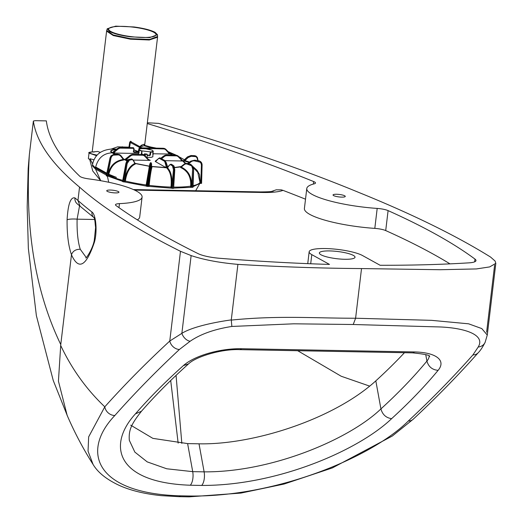 <?xml version="1.0" encoding="UTF-8"?>
<svg xmlns="http://www.w3.org/2000/svg" width="523" height="523" viewBox="0 0 523 523"><rect width="100%" height="100%" fill="white"/><g stroke="black" fill="none" stroke-linecap="round" stroke-linejoin="round"><path stroke-width="0.78" d="M333.615 195.589A6.158 1.242 -173.2 0 1 333.04 194.961A6.158 1.242 -173.2 0 1 337.904 194.321A6.158 1.242 -173.2 0 1 344.696 195.792A6.158 1.242 -173.2 0 1 345.272 196.419A6.158 1.242 -173.2 0 1 340.408 197.06A6.158 1.242 -173.2 0 1 333.615 195.589M118.394 191.581A6.158 1.242 -173.2 0 1 118.963 192.209A6.158 1.242 -173.2 0 1 114.106 192.85A6.158 1.242 -173.2 0 1 107.307 191.379A6.158 1.242 -173.2 0 1 106.738 190.751A6.158 1.242 -173.2 0 1 111.595 190.111A6.158 1.242 -173.2 0 1 118.394 191.581M321.024 254.799A17.959 3.628 -173.2 0 1 319.35 252.975A17.959 3.628 -173.2 0 1 333.53 251.105A17.959 3.628 -173.2 0 1 353.352 255.401A17.959 3.628 -173.2 0 1 355.019 257.231A17.959 3.628 -173.2 0 1 340.846 259.101A17.959 3.628 -173.2 0 1 321.024 254.799M190.124 341.264C200.531 334.119 214.45 329.176 231.859 326.45L293.769 323.809L353.221 324.502L435.96 326.855C461.901 327.189 486.259 334.053 478.212 346.997L472.923 354.921C453.402 376.972 431.874 398.99 408.352 420.969C372.324 457.01 276.915 496.948 190.758 496.026L180.481 495.837C95.284 493.483 80.529 451.486 114.838 415.504C134.359 393.466 155.88 371.461 179.402 349.488L190.124 341.264A9.237 6.322 -122.8 0 1 181.867 333.36L191.137 255.584L180.474 251.295A1207.94 244.234 6.8 0 1 79.542 187.123A1215.818 245.83 6.8 0 1 33.367 121.061L29.36 154.638A3.079 0.621 6.8 0 0 29.36 154.671L33.367 121.061L35.126 120.676L46.344 120.885A1200.422 242.718 -173.2 0 0 79.842 176.329A10.264 2.072 -173.2 0 0 88.884 178.912A58.236 11.774 6.8 0 1 142.086 197.093L139.7 217.052A58.236 11.774 -173.2 0 1 137.32 219.876M29.36 154.638L28.177 168.583L29.36 154.671C24.797 228.492 35.27 291.782 60.766 344.539L58.432 381.136L67.14 415.321M147.355 122.768L158.678 123.389A1215.818 245.83 6.8 0 1 358.484 192.314A1207.94 244.234 6.8 0 1 490.594 257.081L495.104 261.055L495.824 263.35L489.705 266.907L476.42 268.933L440.137 269.724L361.524 268.567L355.601 318.232C315.192 318.291 278.216 315.31 231.284 320.102L231.284 319.899C214.24 322.22 191.876 326.999 181.867 333.36L169.772 341.035C146.1 362.929 124.441 384.856 104.796 406.822L88.655 436.875L88.047 451.172L93.094 464.457C97.899 472.576 106.751 479.617 119.649 485.579C130.913 490.587 144.74 493.941 161.13 495.634L178.781 496.66A9.237 4.021 91.1 0 1 178.742 496.66M147.264 123.539A1193.793 241.378 -173.2 0 1 313.656 181.559A10.264 2.072 -173.2 0 1 315.5 183.017A10.264 2.072 -173.2 0 1 314.192 183.841A58.236 11.774 6.8 0 0 306.785 188.522A58.236 11.774 6.8 0 0 377.188 208.422A10.264 2.072 -173.2 0 1 388.092 210.619A890.303 180.01 -173.2 0 1 474.982 259.088A20.528 4.151 -173.2 0 1 475.982 260.598A20.528 4.151 -173.2 0 1 468.883 262.853A515.763 104.286 -173.2 0 1 380.116 265.272L362.589 255.577A28.222 5.707 6.8 0 0 331.445 248.824A28.222 5.707 6.8 0 0 309.158 251.759A28.222 5.707 6.8 0 0 311.786 254.629L329.483 264.422A515.763 104.286 -173.2 0 1 219.562 258.277A20.528 4.151 -173.2 0 1 198.237 253.694A1252.866 253.322 -173.2 0 1 116.008 205.552A10.212 2.066 -173.2 0 1 115.472 204.774A10.212 2.066 -173.2 0 1 119.466 203.63A58.236 11.774 6.8 0 0 142.086 197.093M191.137 255.584C203.813 259.807 219.405 262.736 237.906 264.377C280.773 266.907 321.978 268.306 361.524 268.567M176.061 375.377L181.834 443.386M305.51 199.191A1193.793 241.378 6.8 0 0 282.989 190.365L281.256 189.849L276.203 189.816L271.542 191.457M449.989 263.867A890.303 180.01 6.8 0 0 385.713 230.578A10.264 2.072 6.8 0 0 374.808 228.388A58.236 11.774 -173.2 0 1 304.406 208.481L306.785 188.522M93.918 217.66A7.185 6.668 -52.3 0 1 91.943 212.011A1207.94 244.234 -173.2 0 1 77.953 200.446L80.071 206.232L93.846 217.529C94.336 217.176 94.938 220.392 95.637 227.185L94.232 240.678A7.185 3.844 15.4 0 0 94.375 242.26C97.526 231.669 95.964 214.515 91.943 212.011M86.21 257.473L80.254 249.275C77.888 241.822 76.842 231.787 77.11 219.163A7.185 1.223 -179.3 0 0 67.088 219.81C66.951 234.415 68.415 246.052 71.481 254.708L71.474 254.766C78.581 270.587 86.217 266.416 94.375 242.26M80.254 249.275C75.828 249.196 72.9 251.007 71.481 254.714M94.598 219.49L77.11 219.163L79.555 205.801M80.235 206.363L77.162 203.78A7.185 6.734 -49.5 0 1 77.156 203.774A7.185 6.734 -49.5 0 1 74.952 197.923C70.618 196.811 67.997 204.107 67.088 219.81M94.251 240.6A7.185 3.844 15.4 0 0 94.232 240.672C92.218 250.478 84.896 260.108 85.968 257.63M71.474 254.766L60.766 344.539M79.542 187.123L77.953 200.446A1215.818 245.83 -173.2 0 1 74.952 197.923M353.221 324.502L355.601 318.232L431.501 320.338L468.615 323.815L481.775 328.575L487.273 335.053L495.824 263.35M231.859 326.45L231.284 320.102M478.212 346.997A9.237 8.283 23.9 0 0 485.128 342.323A9.237 8.283 23.9 0 0 485.233 342.068M472.923 354.921A9.237 7.708 41.5 0 0 478.316 352.626A9.237 7.708 41.5 0 0 478.427 352.495M408.352 420.969A9.237 7.374 47 0 0 413.131 419.302A9.237 7.374 47 0 0 413.268 419.171M114.838 415.504A9.237 7.708 -138.5 0 1 104.796 406.822C86.478 389.419 71.769 368.95 60.661 345.415L60.635 345.357M179.402 349.488A9.237 7.374 -133 0 1 169.772 341.035L180.474 251.295M237.906 264.377L231.284 319.899M135.411 413.876L141.452 411.261C155.22 395.486 170.91 379.691 188.528 363.903L183.377 365.61A1070.941 404.567 169.7 0 0 135.411 413.876C106.882 445.145 116.014 482.664 190.287 485.226L201.682 485.442C278.171 485.684 359.046 449.878 391.629 418.655A968.557 365.884 169.7 0 0 438.111 370.336A45.56 17.213 169.7 0 0 414.419 351.94L241.561 348.723A45.56 17.213 169.7 0 0 183.377 365.61M190.287 485.226A10.264 4.472 -88.9 0 0 192.719 471.648L166.719 468.778L147.211 461.887L134.836 452.088L129.305 440.294C128.638 430.239 130.985 424.48 141.511 411.196M130.685 425.16L152.853 438.359L187.613 443.602L199.015 443.811C253.38 444.988 333.713 419.243 375.821 380.862A958.293 362.008 169.7 0 0 404.456 352.705M110.856 31.504A23.868 4.825 -173.2 0 1 108.647 29.085A23.868 4.825 -173.2 0 1 127.501 26.601A23.868 4.825 -173.2 0 1 153.84 32.315A23.868 4.825 -173.2 0 1 156.05 34.74A23.868 4.825 -173.2 0 1 137.196 37.225A23.868 4.825 -173.2 0 1 110.856 31.504M108.732 182.252L107.365 176.146M95.526 169.073L100.743 180.723M106.411 175.107L95.408 169.007L92.408 165.83L92.525 164.941L95.526 168.014A15.912 13.964 -61 0 1 95.591 167.523L95.591 167.523M97.54 151.474L94.081 151.807C89.727 152.03 88.047 152.461 89.028 153.102L88.374 158.593L89.923 159.77L90.008 158.757L92.682 164.019L92.525 164.941M188.633 163.679L191.15 161.757A4.504 4.419 25.8 0 1 194.536 160.894L194.674 160.182L190.83 161.13L187.79 163.444L190.823 161.143L194.674 160.175L194.648 160.646L194.674 160.175L198.557 160.757L198.531 161.228L198.557 160.757C200.799 161.274 201.983 162.66 202.1 164.915L201.532 164.752L202.1 164.915L201.584 183.259L199.864 183.429L193.052 186.665M193.033 187.208L193.687 168.7L190.797 164.281L185.953 163.3L190.705 164.274L193.575 168.759L192.922 187.267L173.597 188.11M174.728 169.779L173.126 165.288L174.427 169.87L173.538 188.319L146.453 186.201L147.015 186.404L149.65 167.929L149.081 167.772L146.453 186.201M146.486 186.116L122.644 181.586L126.004 163.333L128.933 159.443L131.933 158.992L128.736 159.437C127.736 160.483 127.932 158.096 125.893 163.359L122.526 181.638M122.768 181.383L109.065 176.545A48.77 9.859 -173.2 0 1 108.509 176.264L106.339 175.806L110.118 157.717L110.974 155.847L114.197 154.154L110.183 157.75L106.672 175.996M106.816 173.185L95.598 166.968L95.598 167.517L106.712 173.682M116.387 149.369L114.079 149.67C110.471 150.264 109.745 151.265 111.896 152.683L112.059 152.821C103.534 153.272 98.076 157.998 95.676 167.014M113.648 148.898L116.675 149.147M92.682 164.019L92.702 163.653C94.944 154.808 100.821 152.01 102.227 151.415C104.979 149.996 108.823 149.153 113.759 148.892M93.924 159.79L90.008 158.757M100.449 152.402L98.468 151.735A25.66 5.191 -173.2 0 1 97.755 151.467L94.127 151.82C87.648 152.271 88.367 153.324 96.278 154.971L97.128 155.102M130.299 147.643L128.952 147.14L117.61 146.845L111.17 149.081M128.952 147.14L129.711 142.164L130.698 141.177L131.619 142.106M139.628 146.675L141.687 145.087L143.89 144.296L144.387 144.564L144.217 145.786L139.628 146.675M193.438 166.987L197.086 170.374L199.538 174.617L200.42 183.396M191.379 186.201L190.679 186.136C191.196 177.173 187.914 171.001 180.834 167.635L181.22 167.105C188.528 170.576 191.915 176.944 191.379 186.201L191.255 187.188M171.511 188.182L171.649 187.195C172.544 177.944 171.165 171.472 167.497 167.798L166.961 168.262C170.518 171.832 171.858 178.095 170.988 187.057L171.649 187.195M108.509 176.264L108.601 175.826L109.065 176.545M95.598 167.517L95.65 167.014L106.81 173.205M124.101 159.639L124.324 159.731A15.945 13.99 -61 0 1 124.546 159.744L124.376 159.607A65.695 12.362 -171.5 0 1 124.088 159.443L123.833 159.306M114.511 154.135L112.164 152.879A0.51 0.451 119 0 0 112.484 152.768L112.386 152.709A0.51 0.451 -61 0 1 112.059 152.821L112.164 152.879M111.961 152.768A0.51 0.451 119.1 0 0 112.282 152.657L112.386 152.709M113.112 152.291L117.57 148.61L112.484 152.768L113.72 152.631L113.72 153.056L112.981 153.03L114.982 154.135M119.721 147.865L120.643 147.479L120.198 148.127L133.98 148.349L133.404 147.702L119.865 147.493L117.427 148.552L112.282 152.657M111.896 152.683L112.275 152.624L111.896 152.683M153.363 148.081L152.376 147.832C149.722 147.238 148.983 146.937 150.153 146.911L150.676 147.009M137.542 151.899L133.868 149.624M129.606 147.264L130.364 142.308L131.384 142.328M131.155 141.851L142.027 147.878M184.305 160.267L187.509 156.926L191.039 155.534L194.569 155.664L196.04 156.076L194.569 155.664L194.229 156.122L194.569 155.664M196.02 156.063L190.98 155.514L187.43 156.907L183.475 160.679A0.516 0.451 -61 0 1 183.135 160.816L183.991 160.633M189.143 162.411L185.024 161.208L184.907 160.6L183.521 160.705A0.516 0.451 -61 0 1 183.181 160.842A15.912 13.964 119 0 0 182.952 160.842L185.698 163.359M185.024 161.208L183.135 160.816M180.762 166.909L174.643 167.654M173.878 183.939L173.695 187.11A48.75 9.859 6.8 0 0 190.679 186.136L190.555 187.136M180.834 167.635L180.494 167.125M200.538 182.409L199.989 182.429L197.766 172.368L193.641 167.883M180.272 167.157A0.516 0.418 -100.1 0 0 180.553 167.105L181.22 167.105L184.24 164.647A4.504 3.687 81.5 0 1 187.057 164.045L191.614 165.804L192.621 168.746L193.49 168.772L193.17 166.739L190.686 164.281L185.927 163.307L184.286 164.072L184.24 164.647L184.286 164.072M184.142 164.189L180.579 167.085L181.22 167.105M171.485 164.307L173.126 165.288L171.452 164.307L170.812 164.895L172.453 165.876L173.466 169.753L171.688 188.28M174.427 169.87L173.093 165.288L172.453 165.876M167.497 167.798L169.269 165.418A4.504 1.974 92.2 0 1 170.812 164.895M148.839 169.445L146.179 184.959A48.75 9.859 -173.2 0 1 125.35 181.023C126.703 172.119 130.011 166.471 135.267 164.072L135.209 163.627M151.99 167.092L151.016 166.608L151.539 166.549C150.585 169.864 149.611 176.146 148.617 185.39L149.16 185.351C150.114 176.395 151.055 170.308 151.99 167.092L151.539 166.549L151.578 163.902M167.327 167.811L166.961 168.262M167.465 167.576L167.321 167.569A1.138 0.817 31 0 0 167.21 167.576L166.216 167.765L155.527 161.633L155.207 161.215L155.723 161.241M128.122 159.973L124.964 159.685A0.51 0.451 -61 0 1 124.644 159.796L126.906 160.836M135.176 163.529L149.31 166.288M151.546 166.589L166.216 167.765M124.644 159.796L129.979 155.488A5.132 4.465 -57.7 0 1 132.411 154.429L130.05 155.527L130.521 156.017L126.2 159.548A16.455 14.546 115.1 0 1 127.802 159.881M122.768 180.35A48.75 9.859 -173.2 0 1 108.666 175.283A15.906 14.023 -62.9 0 1 108.699 175.002L116.452 177.415L108.804 174.277C110.804 165.987 115.701 161.247 123.493 160.051L124.16 159.698M135.267 164.072L134.888 163.483C129.462 165.954 126.05 171.792 124.657 180.978L125.35 181.023L125.245 182.024M123.493 160.051L123.297 159.443L124.062 159.607L121.003 155.769M108.699 175.002L108.804 174.277M107.503 176.153L111 157.946L111.706 156.351L113.158 155.174L117.956 154.906A4.504 3.968 -62.9 0 1 120.754 156.246L120.944 155.691L119.734 154.664L120.983 155.723L124.062 159.607M125.585 159.214L124.441 159.685M148.578 159.58L150.245 160.28L148.813 160.358A3.589 3.177 -64.9 0 1 148.408 160.012L144.786 156.285A4.615 4.079 115.1 0 0 142.838 155.239L142.047 154.566L142.361 154.978L142.701 154.618A5.132 4.465 -57.7 0 1 143.91 155.05L142.093 154.553L132.345 154.416L129.913 155.475L124.866 159.633M124.376 159.607L124.736 159.548L124.376 159.607M123.461 158.835L124.559 159.443A16.939 14.997 119.3 0 0 124.088 159.443M112.406 152.971L112.981 153.03M109.569 31.485C113.988 33.766 121.048 35.564 130.737 36.865L149.65 37.623L157.469 34.721L155.122 32.341C150.702 30.059 143.648 28.262 133.953 26.954L115.72 26.15L107.267 28.732L109.569 31.485M170.302 153.88L172.551 155.122M182.625 160.705L182.854 160.783A0.51 0.451 -61 0 1 182.769 160.777L178.598 156.488M142.132 148.29L141.923 147.878L142.132 148.29L141.923 147.878L139.53 147.826L139.072 148.271L138.687 151.67L138.105 151.918M166.118 149.571L170.295 153.873A0.51 0.451 119 0 0 170.374 153.867L170.57 153.978M183.057 160.901A0.51 0.451 -61 0 1 182.854 160.849L182.854 160.849A0.51 0.451 -61 0 1 182.782 160.796L181.997 160.6L178.428 156.92L178.552 156.442L178.428 156.92A4.615 4.079 -64.9 0 0 176.48 155.874L166.321 155.684L166.765 155.03L166.432 155.03M183.122 160.986L182.082 161.032L181.997 160.6A16.455 14.546 -64.9 0 0 180.004 160.947L165.072 160.666M164.81 160.509L159.711 157.848A5.132 2.197 -90.9 0 1 159.881 157.868L160.319 158.371L159.881 157.868L160.319 158.371L160.26 157.985L159.299 158.351L164.287 161.117L164.837 160.666L164.575 160.437L165.307 161.136L164.935 160.666A5.132 2.197 89.1 0 1 165.896 162.372L167.844 167.72M167.157 167.909L169.334 165.065L170.916 164.15L174.035 166.033L174.787 169.818L173.597 188.378M164.837 160.666L167.55 167.706M167.249 167.85L166.373 167.17A0.516 0.458 -70.1 0 1 166.072 167.608M126.206 159.979L124.886 159.888M108.666 174.231L116.452 177.415M149.611 160.116L150.245 160.28M148.813 160.358L133.319 160.071M182.082 161.032L180.004 160.947M170.635 154.063L153.115 153.755M138.399 153.481L113.72 153.056M146.97 157.39L147.211 155.37L149.826 155.573L150.611 151.892A7.08 1.432 6.8 0 0 152.893 151.487L152.847 156.789L151.258 157.358L146.414 157.345M120.31 147.473L119.97 147.532A5.132 4.53 115.5 0 0 117.57 148.61L118.035 149.101L113.72 152.631A16.416 14.507 115.1 0 1 115.609 153.049M167.543 154.03A16.416 14.507 115.1 0 1 169.517 153.684L170.374 153.925L165.124 148.8A5.132 4.53 -64.5 0 1 166.072 149.526L165.948 150.003L169.602 154.108M133.836 148.382L133.515 151.768L133.803 148.388L133.058 148.12M139.249 148.231L163.993 148.957L163.202 148.277L163.522 148.689L163.862 148.336A5.132 4.465 -57.7 0 1 165.065 148.767A5.132 4.465 -57.7 0 1 165.098 148.78M166.072 149.526L165.948 150.003A4.615 4.079 -64.9 0 0 163.993 148.957L163.902 148.362L163.274 148.271M163.522 148.689L163.862 148.336L163.202 148.277M132.411 154.429L132.208 154.782M149.003 159.914L150.036 160.162M155.527 161.633A3.589 1.589 -86.7 0 0 155.782 161.411L158.194 158.822A4.615 2.04 93.3 0 1 159.299 158.351L159.79 157.868A5.132 2.262 -87 0 0 159.613 157.848L155.207 161.215M147.584 155.521L147.055 154.108A7.087 1.432 -173.2 0 1 144.603 153.821L144.132 155.181M147.061 154.475L147.055 154.108L147.061 154.475L144.511 154.174L144.341 154.86L145.361 155.004L145.231 156.129M143.76 155.07L144.158 154.625M141.288 153.912L141.968 154.318L141.838 150.892L141.288 153.912L141.766 154.651L141.968 154.318L144.067 154.697M138.235 154.88L139.229 150.245L138.987 153.115M153.108 154.566L153.017 153.128M149.826 155.573L150.447 154.958L150.768 152.265L153.147 151.84M118.035 149.101A4.615 4.079 -64.9 0 1 120.198 148.127L119.97 147.532M133.574 151.762L133.895 152.003L133.98 148.349L133.358 148.166M133.888 151.997L134.104 152.383L138.83 152.468M139.634 149.009L139.68 148.473L139.955 148.898M176.343 155.253L175.689 155.2L176.388 155.279L176.48 155.874L175.689 155.2L176.003 155.612L176.343 155.253A5.132 4.465 122.3 0 1 177.552 155.684L177.611 155.717M165.307 161.136L164.935 160.666L165.307 161.136M166.177 162.666L165.091 162.646A4.615 2.04 93.3 0 0 164.287 161.117L164.47 160.502L164.935 160.666M132.79 154.396L133.123 154.396L132.679 155.05L132.456 154.448M142.701 154.618L142.361 154.978L142.701 154.618L142.047 154.566L142.746 154.645A5.132 4.53 -64.5 0 1 143.969 155.083A5.132 4.53 -64.5 0 1 144.91 155.808L144.786 156.285L144.91 155.808M130.521 156.017A4.615 4.079 115.1 0 1 132.679 155.05L142.838 155.239L142.746 154.645M164.869 160.541L166.203 162.516L167.85 167.484M160.836 158.306L163.614 156.122A5.132 4.465 -57.7 0 1 166.053 155.063L166.765 155.03L166.092 155.083L166.321 155.684A4.615 4.079 115.1 0 0 164.163 156.652L161.614 158.737M166.053 155.063L165.843 155.416L166.053 155.063M143.773 154.978L144.466 154.573M152.847 154.468A7.08 1.432 6.8 0 0 152.866 154.396L153.259 151.101L152.893 151.487L152.605 150.382L149.898 149.454A7.08 1.432 6.8 0 0 148.048 149.081A7.08 1.432 6.8 0 0 146.675 148.878A7.08 1.432 6.8 0 0 146.054 148.807C140.811 148.395 138.641 148.78 139.556 149.964L139.236 150.245L141.975 151.258L141.733 153.952M142.06 151.258L141.838 150.892A7.08 1.432 6.8 0 1 139.85 150.147A7.08 1.432 6.8 0 1 139.556 149.964L139.196 149.428L138.883 152.991M152.938 155.024L152.827 154.494M147.368 155.089L149.696 155.207L150.317 152.206M141.838 150.892L150.611 151.892M144.263 154.069L144.217 154.481M147.27 154.854L147.055 154.108L147.015 154.873M429.161 356.065A35.296 13.337 -10.3 0 1 426.918 361.086L425.742 354.614M297.711 350.717L341.205 376.246L369.689 386.124M170.701 380.515L178.16 443.138M134.574 190.104L262.376 192.484A20.528 8.943 -88.9 0 0 260.376 191.921L133.385 189.555M262.376 192.484A41.056 8.303 6.8 0 0 282.989 190.365M313.656 181.559L313.355 184.063M311.786 254.629L310.695 263.769M94.964 221.039A45.24 19.704 -88.9 0 0 95.657 227.858M119.466 203.63L118.983 207.67M474.982 259.088L474.655 261.827M388.092 210.619L385.713 230.578M377.188 208.422L374.808 228.388M190.758 496.026A9.237 4.021 91.1 0 1 189.058 496.85L178.781 496.66A9.237 4.021 91.1 0 0 180.481 495.837M188.535 363.897C195.419 356.876 221.438 348.802 239.665 349.639A10.264 4.472 -88.9 0 0 241.561 348.723M201.682 485.442A10.264 4.472 -88.9 0 0 204.12 471.857L192.719 471.648L187.613 443.602M391.629 418.655C386.066 417.857 382.496 414.608 380.927 408.908C349.737 438.993 272.235 472.347 204.12 471.857L199.015 443.811M438.111 370.336C432.246 369.839 428.52 366.76 426.918 361.086A958.293 362.008 -10.3 0 1 380.927 408.908L375.821 380.862M239.665 349.639L412.529 352.855A10.264 4.472 -88.9 0 0 414.419 351.94M494.627 265.083L486.619 332.223M95.408 169.007L95.526 168.014L106.614 174.152M89.028 153.102L96.173 155.566L96.088 156.285M92.205 151.827L106.6 31.132L113.282 35.551L130.443 39.192L149.284 39.99L157.554 37.205L144.636 145.551M150.395 146.95L156.142 148.133M197.759 160.62L197.792 159.522M197.459 160.574L197.792 159.397L197.387 157.495L196.033 156.083L197.851 159.463L197.818 160.633M189.594 162.071L184.907 160.6L188.156 157.521L191.235 156.285L195.713 156.619L196.949 157.632L197.491 159.58L197.792 159.397M201.512 183.416L202.087 164.941C201.97 162.679 200.793 161.287 198.55 160.764L194.674 160.182L190.817 161.156L191.15 161.757M201.584 183.253L202.107 164.902L201.414 165.026L200.839 183.455M194.536 160.894L200.093 162.208L201.028 163.339L201.414 165.026M193.085 185.685A48.75 9.859 6.8 0 0 199.989 182.429L199.864 183.429M192.464 187.345L193.575 168.759M192.621 168.746L191.595 187.28M173.649 187.587L173.466 187.227M173.538 188.319L174.721 169.851M173.466 169.753L174.296 169.864L172.518 188.437M170.851 188.058L170.988 187.057A48.75 9.859 -173.2 0 1 149.16 185.351L149.055 186.351M148.519 186.384L148.617 185.39M148.48 186.469L150.467 167.955L151.075 164.202L151.422 163.379L151.578 164.032M150.467 167.955L149.8 167.948L147.806 186.508M151.075 164.202L150.526 163.522L149.8 167.948L149.081 167.772L146.447 186.208M149.8 164.032L149.081 167.772L149.84 163.882L150.944 162.594L149.65 167.929M146.041 185.953L146.179 184.959L146.623 185.129M124.552 181.971L124.657 180.978M124.311 182.011L127.141 163.627L129.403 160.182L131.652 159.711A4.504 2.458 -76.7 0 1 133.378 160.672L134.888 163.483M127.141 163.627L126.285 163.516L123.448 181.945M129.403 160.182L128.959 159.45L126.161 163.483M125.984 163.424L122.644 181.586M127.704 160.215L126.004 163.333M107.882 176.159L107.993 175.166L108.666 175.283L108.601 175.826M120.944 155.691L120.754 156.246L123.297 159.443C114.818 160.829 109.712 166.066 107.993 175.166M111 157.946L110.118 157.717M114.079 149.67A16.932 13.258 81.7 0 1 114.485 149.774C111.053 150.336 110.314 151.284 112.275 152.624M116.25 149.48A37.473 7.577 -173.2 0 1 114.485 149.774M122.304 146.728A37.46 7.577 -173.2 0 1 121.656 147.479M96.278 154.971L96.173 155.566L96.631 155.638M94.127 151.82L93.872 152.2L94.127 151.82M106.6 31.132L106.744 30.432L113.066 34.917L130.508 38.669L149.656 39.434L157.573 36.492L157.469 34.721M152.376 147.832L154.481 147.761L150.153 146.911M168.19 151.696L175.604 154.893L168.53 152.049M140.327 147.832L129.711 142.164M152.559 148.061L144.217 145.786M142.23 146.401L141.687 145.087M144.302 145.636L143.89 144.296M144.381 145.512A1.543 1.504 108.6 0 1 144.113 144.341M144.459 145.368A1.543 1.497 142.8 0 1 144.387 144.564M190.699 155.985L191.039 155.534L190.699 155.985M194.765 156.416L194.589 155.677L191.052 155.54L187.541 156.946L183.566 160.724A0.516 0.451 -61 0 1 183.227 160.868M191.235 156.285L191.039 155.534M188.156 157.521L187.509 156.926M191.268 161.502L190.823 161.143L191.268 161.502M198.413 161.476L198.55 160.764M187.816 163.451L190.817 161.156M190.248 164.941L190.686 164.281M187.057 164.045L187.515 163.385M169.269 165.418L169.7 164.908M151.422 163.379L150.84 162.692L149.84 163.882M133.175 160.071L131.953 158.999L128.357 159.907L128.933 159.443M131.652 159.711L131.208 158.985L130.606 159.443L131.181 158.979M117.956 154.906L117.76 154.161L114.197 154.154L119.715 154.651L117.682 154.135L114.132 154.135L110.059 157.652L106.28 175.741M119.708 154.651L117.74 154.154L117.42 154.605L117.74 154.154M114.413 154.906L114.21 154.161L113.87 154.605L114.197 154.154M117.492 148.571L119.924 147.506M169.988 153.546L172.348 153.769A47.711 9.734 6.6 0 1 173.087 154.167L170.328 153.899M176.225 155.226L173.087 154.167M138.523 151.69L134.862 150.173M174.604 167.465L181.206 166.543M185.214 163.509L182.756 161.025M194.674 160.175L198.563 160.744C200.799 161.261 201.983 162.646 202.107 164.902M125.468 159.946L127.024 160.679M135.078 163.346L149.336 166.151M151.546 166.451L166.059 167.602M124.768 159.574L129.979 155.488M172.093 155.115L170.276 154.108M138.876 152.101L133.705 151.833M165.896 162.372L167.576 167.419M165.091 162.646L166.373 167.17A16.455 7.263 -86.7 0 0 165.163 166.974M148.408 160.012L148.532 159.535L148.408 160.012M155.782 161.411L156.148 160.973L155.782 161.411M133.515 151.768L134.104 152.383M138.412 153.37A16.409 14.507 115.1 0 0 137.974 153.474M138.876 152.115L133.823 151.971M139.196 148.349L139.68 148.473M163.902 148.362A5.132 4.53 -64.5 0 1 165.124 148.8L163.254 148.264L141.981 147.865M177.578 155.704A5.132 4.465 122.3 0 0 177.552 155.684L175.735 155.187L165.987 155.05L163.555 156.102L160.783 158.273M176.388 155.279A5.132 4.53 -64.5 0 1 177.604 155.717A5.132 4.53 -64.5 0 1 178.552 156.442M149.101 159.973L143.91 155.05A5.132 4.465 -57.7 0 1 143.936 155.07M144.949 155.847L148.532 159.535M158.194 158.822L158.561 158.391L158.194 158.822M166.092 155.083A5.132 4.53 115.5 0 0 163.692 156.161L164.163 156.652M163.614 156.122L160.979 158.384M152.827 154.533L152.919 151.48M150.447 154.958L149.996 154.9M153.102 154.442L153.147 153.435M273.398 191.117C272.117 191.137 273.98 191.856 260.376 191.921M309.158 251.759L307.746 263.651M28.177 168.589L27.176 207.186L28.353 248.405L36.375 315.65L53.248 380.502L67.585 416.36M189.091 496.85L240.946 493.084L284.126 484.03L332.386 467.908L392.315 436.025L413.124 419.302C436.855 397.14 458.586 374.913 478.31 352.626C480.415 350.554 482.69 347.122 485.122 342.323L487.273 335.06M93.087 464.457C83.052 448.623 74.344 432.122 66.983 414.961M412.529 352.855C424.356 354.032 430.076 355.228 429.684 356.457M195.694 190.718L199.721 183.638M100.56 180.559L92.748 170.988L89.786 159.718M154.939 147.839L156.285 148.133M157.554 37.205L157.573 36.492M144.531 145.322L150.977 147.081M180.422 167.164L184.201 164.111L185.953 163.3M150.964 162.588L151.585 163.974L151.546 166.549M150.193 163.058L150.97 162.588M131.914 158.985L133.424 160.254L135.143 163.627M106.744 30.432L107.267 28.732M175.604 154.893L176.702 155.481M178.703 156.586L184.384 159.737M183.481 160.574L184.037 160.646M177.604 155.717L182.756 160.79M133.228 151.82L138.137 151.912L139.072 148.271L139.595 147.819M149.781 160.136L148.905 159.861M146.054 148.8L150.166 149.787"/></g></svg>

